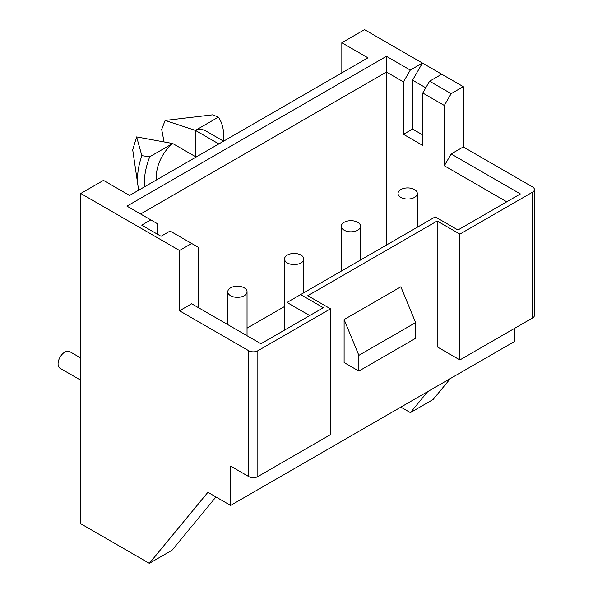 <?xml version="1.0" encoding="UTF-8"?>
<svg xmlns="http://www.w3.org/2000/svg" width="593" height="593" viewBox="0 0 593 593"><rect width="100%" height="100%" fill="white"/><g stroke="black" fill="none" stroke-linecap="round" stroke-linejoin="round"><path stroke-width="0.89" d="M459.886 234.109L437.182 221.004L437.182 346.831L459.886 359.936L459.886 234.109L532.529 192.169A6.419 3.706 0 0 0 534.412 189.552A6.419 3.706 0 0 0 532.529 186.928L463.289 146.953L463.289 86.66L441.726 74.214L429.577 81.226L451.147 93.672L444.335 105.472L422.765 93.019L429.577 81.226M198.477 307.708L198.477 247.414L170.102 231.033L161.022 236.273L141.727 225.132L150.807 219.892L126.969 206.127L386.443 56.32L410.282 70.085L422.431 63.073L441.726 74.214M410.282 70.085L403.47 81.878L403.47 134.307L412.55 129.066L412.55 80.174L422.431 63.073L364.539 29.65L341.835 42.755L341.835 72.902M427.723 391.61L410.393 412.624L433.098 399.519L450.421 378.504M437.182 221.004L307.789 295.714L330.486 308.82L330.486 434.639L257.844 476.587A6.419 3.706 180 0 1 248.763 476.587L248.763 350.76L179.523 310.784L179.523 250.491L80.774 193.481L80.774 523.767L149.332 563.35L207.898 492.309L230.603 505.421L514.368 341.59L514.368 328.478M534.412 189.552L534.412 315.372A6.419 3.706 180 0 1 532.529 317.996L459.886 359.936M230.603 505.421L230.603 466.098L248.763 476.587M248.763 350.76A6.419 3.706 0 0 0 257.844 350.76L330.486 308.82M463.289 146.953L451.147 153.965L520.387 193.941L457.952 229.98L435.255 216.875L300.636 294.595L323.333 307.708L260.905 343.747L191.672 303.772L179.523 310.784M358.861 371.077L415.619 338.306L415.619 322.585L400.861 286.797L344.11 319.56L344.11 362.553L358.861 371.077L358.861 355.348L344.11 319.56M149.332 563.35L172.029 550.245L215.963 496.964M410.393 412.624L400.861 407.117M80.774 193.481L103.471 180.376L129.578 195.445L367.942 57.832L341.835 42.755M191.672 243.478L179.523 250.491M463.289 86.66L451.147 93.672M157.619 234.309L157.619 223.82L150.807 219.892M422.765 93.019L422.765 145.448L403.47 134.307M412.55 80.174L425.774 87.808M412.55 129.066L422.765 134.959M140.593 213.991L386.443 72.049L403.47 81.878M506.763 201.805L444.335 165.758L444.335 105.472M386.443 56.32L386.443 245.057M284.536 306.514L247.044 328.159M444.335 165.758L451.147 153.965M287.012 328.678L287.012 302.46L309.716 315.565M287.012 302.46L300.636 294.595M357.727 230.18A9.629 5.559 180 0 1 347.231 231.389A9.629 5.559 180 0 1 341.286 226.244A9.629 5.559 180 0 1 344.11 222.316A9.629 5.559 180 0 1 354.607 221.107A9.629 5.559 180 0 1 360.551 226.244A9.629 5.559 180 0 1 357.727 230.18M300.977 262.944A9.629 5.559 180 0 1 290.481 264.152A9.629 5.559 180 0 1 284.536 259.015A9.629 5.559 180 0 1 287.353 255.079A9.629 5.559 180 0 1 297.849 253.878A9.629 5.559 180 0 1 303.794 259.015A9.629 5.559 180 0 1 300.977 262.944M414.485 197.417A9.629 5.559 180 0 1 403.989 198.618A9.629 5.559 180 0 1 398.044 193.481A9.629 5.559 180 0 1 400.861 189.552A9.629 5.559 180 0 1 411.357 188.344A9.629 5.559 180 0 1 417.302 193.481A9.629 5.559 180 0 1 414.485 197.417M244.22 295.714A9.629 5.559 0 0 0 247.044 291.778A9.629 5.559 0 0 0 241.099 286.641A9.629 5.559 0 0 0 230.603 287.85A9.629 5.559 0 0 0 227.779 291.778A9.629 5.559 0 0 0 233.724 296.915A9.629 5.559 0 0 0 244.22 295.714M196.127 157.026L172.711 143.513A28.894 16.686 -60 0 0 156.708 179.783M138.866 190.086A56.179 32.437 -60 0 1 138.006 185.883L132.706 149.866L136.627 136.916L172.711 143.513L149.74 156.774L141.875 155.685L136.627 136.916M138.006 185.883A56.179 32.437 -60 0 1 141.875 155.685M165.136 120.453L195.416 130.408L218.387 117.14L212.635 114.834L165.136 120.453L161.689 129.422L164.061 141.927M195.416 156.619L195.416 130.408A28.894 16.686 -60 0 1 205.719 130.875L223.568 141.186M144.484 186.847A56.179 32.437 -60 0 1 149.74 156.774M223.643 141.141A56.179 32.437 120 0 0 218.387 117.14M218.824 143.921L195.416 130.408M80.774 380.232L60.063 368.275A9.629 5.559 -60 0 1 58.588 360.559A9.629 5.559 -60 0 1 64.882 352.072A9.629 5.559 -60 0 1 69.7 351.597L80.774 357.987M415.619 322.585L358.861 355.348M532.529 192.169L532.529 317.996M257.844 476.587L257.844 350.76M341.286 226.244L341.286 271.127M360.551 226.244L360.551 260.008M284.536 259.015L284.536 330.108M303.794 259.015L303.794 292.772M398.044 193.481L398.044 238.364M417.302 193.481L417.302 227.238M247.044 335.742L247.044 291.778M227.779 324.623L227.779 291.778"/></g></svg>
